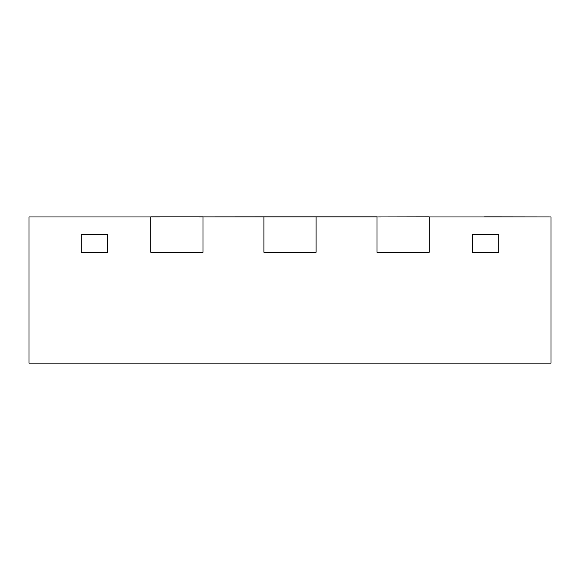 <?xml version="1.0" encoding="UTF-8"?>
<svg xmlns="http://www.w3.org/2000/svg" width="580" height="580" viewBox="0 0 580 580"><rect width="100%" height="100%" fill="white"/><g stroke="black" fill="none" stroke-linecap="round" stroke-linejoin="round"><path stroke-width="0.87" d="M377 216.963L377 252.286L429.2 252.286L429.2 216.963L551 216.963L551 363.123L29 363.123L29 216.963L150.8 216.963L150.8 252.286L203 252.286L203 216.963L263.9 216.963L263.9 252.286L316.1 252.286L316.1 216.963L377 216.963L377 252.286L429.2 252.286L429.2 216.876L377 216.963M107.3 252.286L81.2 252.286L81.2 234.363L81.2 252.286L107.3 252.286L107.3 234.363L107.3 252.286M498.8 252.286L472.7 252.286L472.7 234.363L472.7 252.286L498.8 252.286L498.8 234.363L498.8 252.286M107.3 234.363L81.2 234.363L107.3 234.363M498.8 234.363L472.7 234.363L498.8 234.363M203 216.876L150.8 216.876L203 216.963L203 252.286L150.8 252.286L150.8 216.963L263.9 216.876L263.9 252.286L316.1 252.286L316.1 216.876L377 216.876M263.9 216.963L316.1 216.963L263.9 216.963M484.568 216.963L481.4 216.963M484.568 216.876L551 216.963M29 216.963L98.6 216.963M316.1 216.876L263.9 216.876"/></g></svg>
